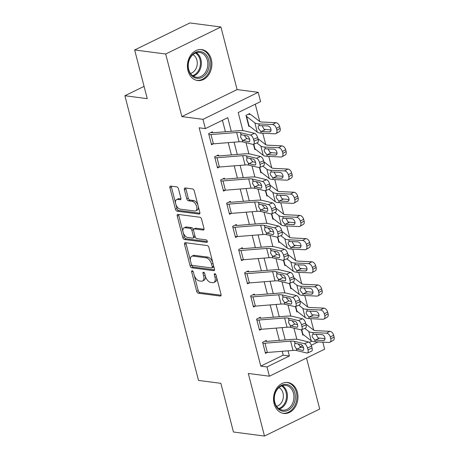 <?xml version="1.0" encoding="UTF-8"?>
<svg xmlns="http://www.w3.org/2000/svg" width="459" height="459" viewBox="0 0 459 459"><rect width="100%" height="100%" fill="white"/><g stroke="black" fill="none" stroke-linecap="round" stroke-linejoin="round"><path stroke-width="0.69" d="M192.189 270.724A1.371 0.763 -116.1 0 0 191.914 270.764A1.371 0.763 -116.1 0 0 191.667 271.889L196.664 291.23A1.962 1.09 -116.1 0 0 198.357 293.209L220.286 296.061A1.962 1.09 -116.1 0 0 220.676 296.003A1.962 1.09 -116.1 0 0 221.031 294.397L216.034 275.056A1.371 0.763 -116.1 0 0 214.852 273.673A1.371 0.763 -116.1 0 0 214.577 273.713A1.371 0.763 -116.1 0 0 214.324 274.832L214.973 277.339A6.283 3.494 -116.1 0 1 213.837 282.474A6.283 3.494 -116.1 0 1 212.58 282.658L210.756 282.417A6.283 3.494 -116.1 0 1 205.351 276.083L204.703 273.581A1.371 0.763 -116.1 0 0 203.521 272.198A1.371 0.763 -116.1 0 0 203.245 272.239A1.371 0.763 -116.1 0 0 202.993 273.357L203.641 275.865A6.283 3.494 -116.1 0 1 202.505 281A6.283 3.494 -116.1 0 1 201.249 281.183L199.424 280.942A6.283 3.494 -116.1 0 1 194.019 274.608L193.371 272.107A1.371 0.763 -116.1 0 0 192.189 270.724M188.006 70.766A15.6 12.163 97.4 0 0 197.64 80.537A15.6 12.163 97.4 0 0 211.295 59.372A15.6 12.163 97.4 0 0 201.662 49.601A15.6 12.163 97.4 0 0 188.006 70.766M274.103 403.662A15.6 12.163 97.4 0 0 283.731 413.433A15.6 12.163 97.4 0 0 297.386 392.273A15.6 12.163 97.4 0 0 287.759 382.502A15.6 12.163 97.4 0 0 274.103 403.662M178.494 188.856A1.962 1.09 -116.1 0 0 176.801 186.876L170.65 186.079A1.962 1.09 -116.1 0 0 170.26 186.136A1.962 1.09 -116.1 0 0 169.905 187.737L175.458 209.218A1.962 1.09 -116.1 0 0 177.145 211.197L199.08 214.049A1.962 1.09 -116.1 0 0 199.47 213.992A1.962 1.09 -116.1 0 0 199.826 212.391L194.272 190.91A1.962 1.09 -116.1 0 0 192.579 188.93L185.149 187.96A1.962 1.09 -116.1 0 0 184.759 188.018A1.962 1.09 -116.1 0 0 184.403 189.624L186.779 198.816A1.962 1.09 -116.1 0 0 188.465 200.795L192.155 201.277A5.25 2.92 -116.1 0 1 196.4 205.707A5.25 2.92 -116.1 0 1 195.718 210.859A5.25 2.92 -116.1 0 1 194.673 211.014L180.232 209.138A5.25 2.92 -116.1 0 1 175.986 204.703A5.25 2.92 -116.1 0 1 176.669 199.55A5.25 2.92 -116.1 0 1 177.713 199.395L180.123 199.711A1.962 1.09 -116.1 0 0 180.513 199.654A1.962 1.09 -116.1 0 0 180.869 198.047L178.494 188.856M134.653 49.968L189.883 22.95L220.911 26.989L165.682 54.007L134.653 49.968L147.241 98.651L124.9 95.742L198.523 380.425L220.865 383.328L233.453 432.011L264.487 436.05L248.296 373.46L269.399 376.202L267 366.93L260.792 366.121L199.16 127.809L205.368 128.618L202.97 119.34L258.199 92.322L260.597 101.6L238.21 112.553L242.891 130.654M165.682 54.007L181.867 116.597L202.97 119.34M185.293 242.691A1.962 1.09 -116.1 0 0 184.902 242.748A1.962 1.09 -116.1 0 0 184.547 244.354L190.101 265.836A1.962 1.09 -116.1 0 0 191.787 267.809L213.716 270.667A1.962 1.09 -116.1 0 0 214.112 270.609A1.962 1.09 -116.1 0 0 214.468 269.003L208.914 247.521A1.962 1.09 -116.1 0 0 207.221 245.542L185.293 242.691M182.78 237.527L177.226 216.046A1.962 1.09 -116.1 0 1 177.581 214.439A1.962 1.09 -116.1 0 1 177.972 214.382L199.9 217.239A1.962 1.09 -116.1 0 1 201.593 219.213L203.968 228.41A1.962 1.09 -116.1 0 1 203.612 230.011A1.962 1.09 -116.1 0 1 203.222 230.068L194.329 228.915A1.962 1.09 -116.1 0 0 193.933 228.972A1.962 1.09 -116.1 0 0 193.578 230.573L195.155 236.672A1.962 1.09 -116.1 0 0 196.848 238.651L206.102 239.856A1.371 0.763 -116.1 0 1 207.216 241.015A1.371 0.763 -116.1 0 1 207.038 242.363A1.371 0.763 -116.1 0 1 206.762 242.404L184.466 239.506A1.962 1.09 -116.1 0 1 182.78 237.527L184.271 236.798L178.717 215.317L177.226 216.046M264.487 436.05L319.716 409.032L306.526 358.043M260.792 366.121L283.186 355.168L282.182 351.29M279.365 340.389L276.186 328.11M273.369 317.209L270.19 304.925M267.373 294.024L264.195 281.746M261.378 270.844L258.199 258.56M255.382 247.659L252.203 235.381M249.386 224.48L246.208 212.196M243.39 201.294L240.212 189.016M237.395 178.115L234.222 165.831M231.399 154.93L228.226 142.651M225.403 131.75L222.437 120.269M307.473 352.977A3.999 1.819 -113.3 0 0 307.978 349.81L312.068 348.048A3.999 1.819 66.7 0 1 311.563 351.215L307.473 352.977A3.999 1.819 -113.3 0 1 306.847 353.011L296.766 350.584A10 2.869 165.5 0 0 293.02 350.429L267.368 352.472A7 2.008 -14.5 0 1 265.245 352.455L262.846 343.183A7 2.008 -14.5 0 0 264.969 343.2L290.622 341.157A10 2.869 165.5 0 1 294.374 341.312L304.449 343.739L308.54 341.978L298.465 339.551A14.998 4.303 165.5 0 0 292.842 339.316L267.184 341.358A2.002 0.574 -14.5 0 1 266.581 341.358L266.34 340.429L262.611 342.253L265.486 353.378L267.345 352.472M301.477 329.797A3.999 1.819 -113.3 0 0 301.982 326.624L306.073 324.863A3.999 1.819 66.7 0 1 305.568 328.036L301.477 329.797A3.999 1.819 -113.3 0 1 300.852 329.832L290.776 327.399A10 2.869 165.5 0 0 287.024 327.244L261.372 329.287A7 2.008 -14.5 0 1 259.249 329.269L256.851 319.998A7 2.008 -14.5 0 0 258.974 320.015L284.632 317.972A10 2.869 165.5 0 1 288.378 318.127L298.453 320.56L302.544 318.798L292.469 316.366A14.998 4.303 165.5 0 0 286.846 316.136L261.188 318.179A2.002 0.574 -14.5 0 1 260.586 318.173L260.345 317.244L256.615 319.074L259.49 330.199L261.349 329.292M295.481 306.612A3.999 1.819 -113.3 0 0 295.986 303.445L300.077 301.683A3.999 1.819 66.7 0 1 299.572 304.851L295.481 306.612A3.999 1.819 -113.3 0 1 294.856 306.646L284.781 304.219A10 2.869 165.5 0 0 281.034 304.065L255.376 306.107A7 2.008 -14.5 0 1 253.259 306.09L250.861 296.818A7 2.008 -14.5 0 0 252.978 296.835L278.636 294.793A10 2.869 165.5 0 1 282.383 294.948L292.458 297.375L296.548 295.613L286.473 293.186A14.998 4.303 165.5 0 0 280.851 292.951L255.198 294.994A2.002 0.574 -14.5 0 1 254.59 294.994L254.349 294.064L250.62 295.889L253.494 307.014L255.353 306.107M289.486 283.433A3.999 1.819 -113.3 0 0 289.99 280.26L294.081 278.498A3.999 1.819 66.7 0 1 293.576 281.671L289.486 283.433A3.999 1.819 -113.3 0 1 288.86 283.467L278.785 281.034A10 2.869 165.5 0 0 275.039 280.879L249.38 282.922A7 2.008 -14.5 0 1 247.263 282.905L244.865 273.633A7 2.008 -14.5 0 0 246.982 273.65L272.64 271.608A10 2.869 165.5 0 1 276.387 271.762L286.462 274.195L290.558 272.434L280.478 270.001A14.998 4.303 165.5 0 0 274.855 269.772L249.203 271.814A2.002 0.574 -14.5 0 1 248.594 271.808L248.353 270.879L244.624 272.709L247.499 283.834L249.357 282.928M283.49 260.247A3.999 1.819 -113.3 0 0 283.995 257.08L288.086 255.319A3.999 1.819 66.7 0 1 287.581 258.486L283.49 260.247A3.999 1.819 -113.3 0 1 282.87 260.282L272.789 257.855A10 2.869 165.5 0 0 269.043 257.7L243.385 259.742A7 2.008 -14.5 0 1 241.268 259.725L238.869 250.453A7 2.008 -14.5 0 0 240.986 250.471L266.645 248.428A10 2.869 165.5 0 1 270.391 248.583L280.472 251.01L284.563 249.248L274.482 246.822A14.998 4.303 165.5 0 0 268.859 246.586L243.207 248.629A2.002 0.574 -14.5 0 1 242.599 248.629L242.358 247.699L238.628 249.524L241.503 260.649L243.362 259.742M277.494 237.068A3.999 1.819 -113.3 0 0 277.999 233.895L282.09 232.134A3.999 1.819 66.7 0 1 281.585 235.306L277.494 237.068A3.999 1.819 -113.3 0 1 276.875 237.102L266.794 234.669A10 2.869 165.5 0 0 263.047 234.515L237.389 236.557A7 2.008 -14.5 0 1 235.272 236.54L232.874 227.268A7 2.008 -14.5 0 0 234.991 227.285L260.649 225.243A10 2.869 165.5 0 1 264.395 225.398L274.476 227.83L278.567 226.069L268.486 223.636A14.998 4.303 165.5 0 0 262.864 223.407L237.211 225.449A2.002 0.574 -14.5 0 1 236.603 225.444L236.362 224.514L232.633 226.344L235.507 237.469L237.366 236.563M271.498 213.883A3.999 1.819 -113.3 0 0 272.003 210.715L276.1 208.954A3.999 1.819 66.7 0 1 275.589 212.121L271.498 213.883A3.999 1.819 -113.3 0 1 270.879 213.917L260.798 211.49A10 2.869 165.5 0 0 257.051 211.335L231.393 213.378A7 2.008 -14.5 0 1 229.276 213.36L226.878 204.089A7 2.008 -14.5 0 0 228.995 204.106L254.653 202.063A10 2.869 165.5 0 1 258.4 202.218L268.481 204.645L272.571 202.884L262.491 200.457A14.998 4.303 165.5 0 0 256.868 200.222L231.216 202.264A2.002 0.574 -14.5 0 1 230.607 202.264L230.366 201.335L226.637 203.159L229.517 214.29L231.37 213.378M265.503 190.703A3.999 1.819 -113.3 0 0 266.013 187.53L270.104 185.769A3.999 1.819 66.7 0 1 269.594 188.942L265.503 190.703A3.999 1.819 -113.3 0 1 264.883 190.737L254.802 188.305A10 2.869 165.5 0 0 251.056 188.15L225.398 190.192A7 2.008 -14.5 0 1 223.281 190.175L220.882 180.903A7 2.008 -14.5 0 0 222.999 180.921L248.658 178.878A10 2.869 165.5 0 1 252.404 179.033L262.485 181.466L266.576 179.704L256.495 177.272A14.998 4.303 165.5 0 0 250.872 177.042L225.22 179.085A2.002 0.574 -14.5 0 1 224.612 179.079L224.371 178.149L220.641 179.98L223.522 191.105L225.375 190.198M259.507 167.518A3.999 1.819 -113.3 0 0 260.018 164.351L264.109 162.589A3.999 1.819 66.7 0 1 263.598 165.756L259.507 167.518A3.999 1.819 -113.3 0 1 258.887 167.552L248.807 165.125A10 2.869 165.5 0 0 245.06 164.97L219.402 167.013A7 2.008 -14.5 0 1 217.285 166.996L214.887 157.724A7 2.008 -14.5 0 0 217.004 157.741L242.662 155.699A10 2.869 165.5 0 1 246.408 155.853L256.489 158.28L260.58 156.519L250.499 154.092A14.998 4.303 165.5 0 0 244.876 153.857L219.224 155.899A2.002 0.574 -14.5 0 1 218.616 155.899L218.375 154.97L214.646 156.794L217.526 167.925L219.379 167.013M253.511 144.338A3.999 1.819 -113.3 0 0 254.022 141.165L258.113 139.404A3.999 1.819 66.7 0 1 257.602 142.577L253.511 144.338A3.999 1.819 -113.3 0 1 252.892 144.373L242.811 141.94A10 2.869 165.5 0 0 239.064 141.785L213.406 143.828A7 2.008 -14.5 0 1 211.289 143.81L208.891 134.539A7 2.008 -14.5 0 0 211.008 134.556L236.666 132.513A10 2.869 165.5 0 1 240.413 132.668L250.494 135.101L254.584 133.339L244.504 130.907A14.998 4.303 165.5 0 0 238.887 130.677L213.228 132.72A2.002 0.574 -14.5 0 1 212.62 132.714L212.385 131.785L208.65 133.615L211.53 144.74L213.383 143.833M313.709 330.141L310.743 318.689M307.714 306.962L304.747 295.51M301.718 283.777L298.752 272.325M295.722 260.597L292.756 249.145M289.727 237.412L286.76 225.96M283.731 214.233L280.77 202.78M277.735 191.047L274.775 179.595M271.739 167.868L268.779 156.416M265.744 144.683L262.783 133.23M259.748 121.503L255.273 104.204M300.088 346.901L302.556 345.696M309.326 342.385L311.845 341.152M303.519 334.777L302.802 335.127L301.431 329.814L302.561 334.198A2.002 0.574 165.5 0 1 302.929 334.318L311.208 340.779A14.998 4.303 -14.5 0 0 315.218 341.8L328.908 342.46A3.999 2.599 -119.3 0 0 329.906 342.242A3.999 2.599 -119.3 0 0 330.784 338.891L334.1 337.026A3.999 2.599 60.7 0 1 333.223 340.377L329.906 342.242M297.524 311.592L296.807 311.942L295.435 306.629L296.571 311.018A2.002 0.574 165.5 0 1 296.933 311.139L305.218 317.594A14.998 4.303 -14.5 0 0 309.223 318.615L322.912 319.28A3.999 2.599 -119.3 0 0 323.916 319.057A3.999 2.599 -119.3 0 0 324.794 315.706L328.105 313.847A3.999 2.599 60.7 0 1 327.227 317.198L323.916 319.057M291.528 288.413L290.811 288.763L289.44 283.45L290.576 287.833A2.002 0.574 165.5 0 1 290.943 287.954L299.222 294.414A14.998 4.303 -14.5 0 0 303.227 295.435L316.917 296.095A3.999 2.599 -119.3 0 0 317.921 295.877A3.999 2.599 -119.3 0 0 318.798 292.526L322.109 290.662A3.999 2.599 60.7 0 1 321.231 294.012L317.921 295.877M285.532 265.233L284.815 265.577L283.444 260.264L284.58 264.654A2.002 0.574 165.5 0 1 284.947 264.774L293.226 271.229A14.998 4.303 -14.5 0 0 297.231 272.25L310.921 272.916A3.999 2.599 -119.3 0 0 311.925 272.692A3.999 2.599 -119.3 0 0 312.803 269.341L316.113 267.482A3.999 2.599 60.7 0 1 315.235 270.833L311.925 272.692M279.537 242.048L278.82 242.398L277.448 237.085L278.584 241.468A2.002 0.574 165.5 0 1 278.952 241.589L287.231 248.049A14.998 4.303 -14.5 0 0 291.236 249.071L304.925 249.73A3.999 2.599 -119.3 0 0 305.929 249.512A3.999 2.599 -119.3 0 0 306.807 246.162L310.118 244.297A3.999 2.599 60.7 0 1 309.24 247.648L305.929 249.512M273.541 218.868L272.83 219.213L271.453 213.9L272.589 218.289A2.002 0.574 165.5 0 1 272.956 218.409L281.235 224.864A14.998 4.303 -14.5 0 0 285.24 225.885L298.929 226.551A3.999 2.599 -119.3 0 0 299.934 226.327A3.999 2.599 -119.3 0 0 300.811 222.976L304.122 221.118A3.999 2.599 60.7 0 1 303.244 224.468L299.934 226.327M267.545 195.683L266.834 196.033L265.457 190.72L266.593 195.104A2.002 0.574 165.5 0 1 266.96 195.224L275.239 201.685A14.998 4.303 -14.5 0 0 279.244 202.706L292.94 203.366A3.999 2.599 -119.3 0 0 293.938 203.148A3.999 2.599 -119.3 0 0 294.816 199.797L298.126 197.932A3.999 2.599 60.7 0 1 297.248 201.283L293.938 203.148M261.55 172.504L260.838 172.848L259.461 167.535L260.597 171.924A2.002 0.574 165.5 0 1 260.964 172.045L269.244 178.499A14.998 4.303 -14.5 0 0 273.248 179.521L286.944 180.186A3.999 2.599 -119.3 0 0 287.942 179.962A3.999 2.599 -119.3 0 0 288.82 176.612L292.131 174.753A3.999 2.599 60.7 0 1 291.253 178.103L287.942 179.962M255.554 149.318L254.843 149.668L253.466 144.356L254.602 148.739A2.002 0.574 165.5 0 1 254.969 148.859L263.248 155.32A14.998 4.303 -14.5 0 0 267.253 156.341L280.948 157.001A3.999 2.599 -119.3 0 0 281.946 156.783A3.999 2.599 -119.3 0 0 282.824 153.432L286.135 151.568A3.999 2.599 60.7 0 1 285.257 154.918L281.946 156.783M248.25 114.239L249.937 114.457L249.702 113.534L245.967 115.358L248.847 126.483L249.558 126.139M144.063 86.367L124.9 95.742M181.867 116.597L237.096 89.58L220.911 26.989M237.096 89.58L258.199 92.322M322.815 342.167L324.628 349.184L269.399 376.202M231.279 131.28L227.762 117.665L205.368 128.618M267 366.93L289.394 355.977L288.057 350.825M285.24 339.924L282.061 327.64M279.244 316.739L276.066 304.46M273.248 293.559L270.07 281.275M267.253 270.374L264.074 258.096M261.257 247.194L258.084 234.91M255.261 224.009L252.089 211.731M249.266 200.83L246.093 188.546M243.27 177.644L240.097 165.366M237.274 154.465L234.101 142.181M311.288 345.266L318.087 341.938M246.007 142.715L248.887 153.834M252.002 165.894L254.883 177.019M257.998 189.079L260.873 200.199M263.994 212.259L266.868 223.384M269.99 235.444L272.864 246.563M275.985 258.624L278.86 269.749M281.981 281.809L284.855 292.928M287.977 304.988L290.851 316.113M293.972 328.174L296.847 339.293M283.186 355.168L289.394 355.977M202.505 281L203.997 280.265A6.283 3.494 -116.1 0 0 205.299 275.899M213.837 282.474L215.328 281.74A6.283 3.494 -116.1 0 0 216.631 277.374M194.255 275.389L198.162 290.495A1.962 1.09 -116.1 0 0 199.849 292.475L221.112 295.24M191.414 264.413L191.592 265.101A1.962 1.09 -116.1 0 0 193.279 267.081L214.542 269.846M185.958 242.777A1.962 1.09 -116.1 0 0 186.038 243.62L190.439 260.643M191.288 264.051A1.371 0.763 -116.1 0 0 192.47 265.44L211.719 267.941A1.371 0.763 -116.1 0 0 211.995 267.901A1.371 0.763 -116.1 0 0 212.242 266.777L211.559 264.137A6.283 3.494 -116.1 0 0 206.154 257.809L192.998 256.093A6.283 3.494 -116.1 0 0 191.742 256.277A6.283 3.494 -116.1 0 0 190.605 261.412L191.288 264.051M211.995 267.901L213.487 267.172A1.371 0.763 -116.1 0 0 213.796 266.404M212.821 262.634A6.283 3.494 -116.1 0 0 207.646 257.074L206.154 257.809M191.742 256.277L193.233 255.548A6.283 3.494 -116.1 0 1 194.49 255.365L207.646 257.074M178.637 214.468A1.962 1.09 -116.1 0 0 178.717 215.317M204.043 229.253L195.821 228.18A1.962 1.09 -116.1 0 0 195.425 228.238L193.933 228.972M207.342 241.554L185.958 238.772L184.466 239.506M185.097 227.71A5.25 2.92 -116.1 0 0 184.048 227.865A5.25 2.92 -116.1 0 0 183.371 233.017A5.25 2.92 -116.1 0 0 187.616 237.452L192.705 238.112A1.962 1.09 -116.1 0 0 193.096 238.055A1.962 1.09 -116.1 0 0 193.451 236.454L191.873 230.355A1.962 1.09 -116.1 0 0 190.187 228.375L185.097 227.71L186.589 226.981A5.25 2.92 -116.1 0 0 185.545 227.136L184.048 227.865M193.096 238.055L194.587 237.326A1.962 1.09 -116.1 0 0 195.018 236.144M186.589 226.981L191.678 227.647A1.962 1.09 -116.1 0 1 193.365 229.62L193.503 230.148M184.271 236.798A1.962 1.09 -116.1 0 0 185.958 238.772M176.669 199.55L178.161 198.822A5.25 2.92 -116.1 0 1 179.211 198.667L180.949 198.89M195.718 210.859L197.215 210.13A5.25 2.92 -116.1 0 0 198.311 206.539M197.949 205.127A5.25 2.92 -116.1 0 0 193.646 200.543L192.155 201.277M185.815 188.047A1.962 1.09 -116.1 0 0 185.895 188.896L188.27 198.087A1.962 1.09 -116.1 0 0 189.963 200.067L193.646 200.543M175.935 204.553L176.95 208.489A1.962 1.09 -116.1 0 0 178.637 210.469L199.9 213.234M171.316 186.165A1.962 1.09 -116.1 0 0 171.396 187.008L175.567 203.142M304.793 328.369L308.809 331.507A14.998 4.303 -14.5 0 0 312.82 332.528L326.51 333.188L329.826 331.329A3.999 2.599 60.7 0 1 333.618 335.173L334.1 337.026M305.866 324.06L313.463 329.987A10 2.869 -14.5 0 0 316.131 330.664L329.826 331.329M314.771 340.079L312.321 336.986C311.954 335.466 312.263 334.554 313.262 334.25L321.834 334.611A3.202 2.077 60.7 0 1 324.874 337.686A3.202 2.077 60.7 0 1 324.169 340.366A3.202 2.077 60.7 0 1 323.371 340.544L314.771 340.079L315.218 341.8M312.958 334.347L313.262 334.25L312.82 332.528M333.618 335.173L330.308 337.038L330.784 338.891M330.308 337.038A3.999 2.599 -119.3 0 0 326.51 333.188M316.062 334.33L318.012 337.939L325.001 338.604M266.581 341.358L264.895 341.135M298.115 343.94L300.743 347.228L297.116 349.098L302.659 350.435L303.519 350.068M312.068 348.048L311.592 346.189L307.501 347.951A3.999 1.819 -113.3 0 0 304.449 343.739M303.571 347.911L300.743 347.228M308.54 341.978A3.999 1.819 66.7 0 1 311.592 346.189M307.978 349.81L307.501 347.951M297.116 349.098L296.25 348.588L294.54 345.782L294.89 343.309L301.121 344.502A3.202 1.452 66.7 0 1 303.56 347.87A3.202 1.452 66.7 0 1 303.152 350.406A3.202 1.452 66.7 0 1 302.659 350.435M294.374 341.312L294.89 343.309L295.579 343.166M298.798 305.183L302.82 308.322A14.998 4.303 -14.5 0 0 306.824 309.343L320.514 310.009L323.83 308.144A3.999 2.599 60.7 0 1 327.623 311.994L328.105 313.847M299.87 300.874L307.467 306.801A10 2.869 -14.5 0 0 310.135 307.484L323.83 308.144M308.775 316.894L306.325 313.807C305.958 312.281 306.273 311.368 307.272 311.064L315.838 311.426A3.202 2.077 60.7 0 1 318.879 314.507A3.202 2.077 60.7 0 1 318.173 317.186A3.202 2.077 60.7 0 1 317.376 317.364L308.775 316.894L309.223 318.615M306.962 311.168L307.272 311.064L306.824 309.343M327.623 311.994L324.312 313.853L324.794 315.706M324.312 313.853A3.999 2.599 -119.3 0 0 320.514 310.009M310.066 311.15L312.017 314.759L319.005 315.419M292.802 282.004L296.824 285.142A14.998 4.303 -14.5 0 0 300.829 286.164L314.518 286.823L317.835 284.964A3.999 2.599 60.7 0 1 321.627 288.809L322.109 290.662M293.875 277.695L301.471 283.622A10 2.869 -14.5 0 0 304.145 284.299L317.835 284.964M302.779 293.714L300.329 290.622C299.962 289.101 300.278 288.189 301.276 287.885L309.848 288.246A3.202 2.077 60.7 0 1 312.883 291.322A3.202 2.077 60.7 0 1 312.177 294.001A3.202 2.077 60.7 0 1 311.38 294.179L302.779 293.714L303.227 295.435M300.966 287.982L301.276 287.885L300.829 286.164M321.627 288.809L318.316 290.673L318.798 292.526M318.316 290.673A3.999 2.599 -119.3 0 0 314.518 286.823M304.07 287.965L306.021 291.574L313.009 292.24M286.806 258.819L290.828 261.957A14.998 4.303 -14.5 0 0 294.833 262.978L308.523 263.644L311.839 261.779A3.999 2.599 60.7 0 1 315.637 265.629L316.113 267.482M287.879 254.51L295.476 260.437A10 2.869 -14.5 0 0 298.149 261.119L311.839 261.779M296.784 270.529L294.334 267.442C293.967 265.916 294.282 265.004 295.28 264.7L303.852 265.061A3.202 2.077 60.7 0 1 306.887 268.142A3.202 2.077 60.7 0 1 306.182 270.821A3.202 2.077 60.7 0 1 305.384 270.999L296.784 270.529L297.231 272.25M294.971 264.803L295.28 264.7L294.833 262.978M315.637 265.629L312.321 267.488L312.803 269.341M312.321 267.488A3.999 2.599 -119.3 0 0 308.523 263.644M298.075 264.786L300.025 268.395L307.014 269.054M260.586 318.173L258.899 317.955M292.119 320.755L294.747 324.048L291.121 325.919L296.663 327.256L297.524 326.883M306.073 324.863L305.596 323.01L301.506 324.771A3.999 1.819 -113.3 0 0 298.453 320.56M297.575 324.731L294.747 324.048M302.544 318.798A3.999 1.819 66.7 0 1 305.596 323.01M301.982 326.624L301.506 324.771M291.121 325.919L290.26 325.402L288.545 322.597L288.895 320.124L295.126 321.323A3.202 1.452 66.7 0 1 297.564 324.691A3.202 1.452 66.7 0 1 297.162 327.227A3.202 1.452 66.7 0 1 296.663 327.256M288.378 318.127L288.895 320.124L289.583 319.986M254.59 294.994L252.903 294.77M286.123 297.575L288.751 300.863L285.125 302.733L290.667 304.07L291.528 303.703M300.077 301.683L299.601 299.825L295.51 301.586A3.999 1.819 -113.3 0 0 292.458 297.375M291.58 301.546L288.751 300.863M296.548 295.613A3.999 1.819 66.7 0 1 299.601 299.825M295.986 303.445L295.51 301.586M285.125 302.733L284.264 302.223L282.549 299.417L282.899 296.944L289.13 298.138A3.202 1.452 66.7 0 1 291.568 301.506A3.202 1.452 66.7 0 1 291.167 304.042A3.202 1.452 66.7 0 1 290.667 304.07M282.383 294.948L282.899 296.944L283.587 296.801M248.594 271.808L246.908 271.59M280.128 274.39L282.761 277.684L279.129 279.554L284.672 280.891L285.532 280.518M294.081 278.498L293.605 276.645L289.514 278.406A3.999 1.819 -113.3 0 0 286.462 274.195M285.584 278.366L282.761 277.684M290.558 272.434A3.999 1.819 66.7 0 1 293.605 276.645M289.99 280.26L289.514 278.406M279.129 279.554L278.269 279.038L276.553 276.232L276.903 273.759L283.134 274.958A3.202 1.452 66.7 0 1 285.573 278.326A3.202 1.452 66.7 0 1 285.171 280.862A3.202 1.452 66.7 0 1 284.672 280.891M276.387 271.762L276.903 273.759L277.592 273.621M280.81 235.639L284.832 238.778A14.998 4.303 -14.5 0 0 288.837 239.799L302.527 240.459L305.843 238.6A3.999 2.599 60.7 0 1 309.641 242.444L310.118 244.297M281.883 231.33L289.48 237.257A10 2.869 -14.5 0 0 292.154 237.934L305.843 238.6M290.794 247.349L288.338 244.257C287.971 242.736 288.286 241.824 289.285 241.52L297.857 241.882A3.202 2.077 60.7 0 1 300.892 244.957A3.202 2.077 60.7 0 1 300.192 247.636A3.202 2.077 60.7 0 1 299.388 247.814L290.794 247.349L291.236 249.071M288.975 241.618L289.285 241.52L288.837 239.799M309.641 242.444L306.325 244.308L306.807 246.162M306.325 244.308A3.999 2.599 -119.3 0 0 302.527 240.459M292.079 241.6L294.035 245.209L301.018 245.875M242.599 248.629L240.912 248.405M274.132 251.211L276.766 254.498L273.134 256.369L278.676 257.706L279.537 257.338M288.086 255.319L287.609 253.46L283.519 255.221A3.999 1.819 -113.3 0 0 280.472 251.01M279.588 255.181L276.766 254.498M284.563 249.248A3.999 1.819 66.7 0 1 287.609 253.46M283.995 257.08L283.519 255.221M273.134 256.369L272.273 255.858L270.558 253.052L270.908 250.58L277.144 251.773A3.202 1.452 66.7 0 1 279.577 255.141A3.202 1.452 66.7 0 1 279.175 257.677A3.202 1.452 66.7 0 1 278.676 257.706M270.391 248.583L270.908 250.58L271.596 250.436M286.984 384.533A13.5 10.528 -82.6 0 1 295.097 399.829A13.5 10.528 -82.6 0 1 282.52 411.144A13.5 10.528 -82.6 0 1 274.407 395.847A13.5 10.528 -82.6 0 1 286.984 384.533M282.061 410.076A12.496 9.748 97.4 0 0 282.52 410.151A12.496 9.748 97.4 0 0 293.754 399.307A12.496 9.748 97.4 0 0 286.198 385.44A12.496 9.748 97.4 0 0 285.745 385.365A12.496 9.748 97.4 0 0 274.505 396.209A12.496 9.748 97.4 0 0 282.061 410.076M279.02 387.568A9.84 7.677 -82.6 0 1 283.266 397.643A9.84 7.677 -82.6 0 1 276.582 406.295M282.314 413.14A15.497 12.089 97.4 0 0 282.755 413.209A15.497 12.089 97.4 0 0 296.686 399.76A15.497 12.089 97.4 0 0 287.317 382.559A15.497 12.089 97.4 0 0 286.755 382.473A15.497 12.089 97.4 0 0 286.313 382.422M188.586 69.871A13.5 10.528 -82.6 0 1 195.419 52.424A13.5 10.528 -82.6 0 1 208.736 60.009A13.5 10.528 -82.6 0 1 201.897 77.456A13.5 10.528 -82.6 0 1 188.586 69.871M207.365 60.295A12.496 9.748 97.4 0 0 199.654 52.464A12.496 9.748 97.4 0 0 188.706 69.424A12.496 9.748 97.4 0 0 196.423 77.255A12.496 9.748 97.4 0 0 207.365 60.295M192.923 54.673A9.84 7.677 -82.6 0 1 196.905 60.163A9.84 7.677 -82.6 0 1 190.485 73.4M196.222 80.239A15.497 12.089 97.4 0 0 196.659 80.308A15.497 12.089 97.4 0 0 210.228 59.28A15.497 12.089 97.4 0 0 200.658 49.572A15.497 12.089 97.4 0 0 200.216 49.526M274.815 212.454L278.837 215.592A14.998 4.303 -14.5 0 0 282.842 216.614L296.537 217.279L299.847 215.414A3.999 2.599 60.7 0 1 303.646 219.264L304.122 221.118M275.888 208.151L283.484 214.072A10 2.869 -14.5 0 0 286.158 214.755L299.847 215.414M284.798 224.164L282.348 221.077C281.975 219.551 282.291 218.639 283.289 218.335L291.861 218.702A3.202 2.077 60.7 0 1 294.896 221.777A3.202 2.077 60.7 0 1 294.196 224.457A3.202 2.077 60.7 0 1 293.393 224.635L284.798 224.164L285.24 225.885M282.979 218.438L283.289 218.335L282.842 216.614M303.646 219.264L300.329 221.123L300.811 222.976M300.329 221.123A3.999 2.599 -119.3 0 0 296.537 217.279M286.083 218.421L288.04 222.03L295.022 222.69M268.819 189.274L272.841 192.413A14.998 4.303 -14.5 0 0 276.846 193.434L290.541 194.094L293.852 192.235A3.999 2.599 60.7 0 1 297.65 196.079L298.126 197.932M269.892 184.966L277.488 190.892A10 2.869 -14.5 0 0 280.162 191.569L293.852 192.235M278.802 200.985L276.352 197.892C275.979 196.372 276.295 195.459 277.293 195.155L285.865 195.517A3.202 2.077 60.7 0 1 288.9 198.592A3.202 2.077 60.7 0 1 288.2 201.272A3.202 2.077 60.7 0 1 287.397 201.449L278.802 200.985L279.244 202.706M276.984 195.253L277.293 195.155L276.846 193.434M297.65 196.079L294.334 197.944L294.816 199.797M294.334 197.944A3.999 2.599 -119.3 0 0 290.541 194.094M280.088 195.236L282.044 198.845L289.027 199.51M262.823 166.089L266.845 169.228A14.998 4.303 -14.5 0 0 270.85 170.249L284.546 170.914L287.856 169.05A3.999 2.599 60.7 0 1 291.654 172.9L292.131 174.753M263.896 161.786L271.493 167.707A10 2.869 -14.5 0 0 274.166 168.39L287.856 169.05M272.807 177.799L270.357 174.713C269.984 173.186 270.299 172.274 271.298 171.97L279.87 172.337A3.202 2.077 60.7 0 1 282.905 175.413A3.202 2.077 60.7 0 1 282.205 178.092A3.202 2.077 60.7 0 1 281.401 178.27L272.807 177.799L273.248 179.521M270.988 172.073L271.298 171.97L270.85 170.249M291.654 172.9L288.338 174.759L288.82 176.612M288.338 174.759A3.999 2.599 -119.3 0 0 284.546 170.914M274.092 172.056L276.048 175.665L283.031 176.325M236.603 225.444L234.916 225.226M268.136 228.025L270.77 231.319L267.138 233.189L272.68 234.526L273.541 234.153M282.09 232.134L281.614 230.28L277.523 232.042A3.999 1.819 -113.3 0 0 274.476 227.83M273.593 232.002L270.77 231.319M278.567 226.069A3.999 1.819 66.7 0 1 281.614 230.28M277.999 233.895L277.523 232.042M267.138 233.189L266.277 232.673L264.562 229.867L264.912 227.394L271.149 228.593A3.202 1.452 66.7 0 1 273.587 231.961A3.202 1.452 66.7 0 1 273.18 234.497A3.202 1.452 66.7 0 1 272.68 234.526M264.395 225.398L264.912 227.394L265.6 227.257M230.607 202.264L228.921 202.04M262.141 204.846L264.774 208.134L261.142 210.004L266.685 211.341L267.545 210.974M276.1 208.954L275.618 207.095L271.527 208.856A3.999 1.819 -113.3 0 0 268.481 204.645M267.597 208.816L264.774 208.134M272.571 202.884A3.999 1.819 66.7 0 1 275.618 207.095M272.003 210.715L271.527 208.856M261.142 210.004L260.282 209.493L258.566 206.688L258.916 204.215L265.153 205.408A3.202 1.452 66.7 0 1 267.591 208.776A3.202 1.452 66.7 0 1 267.184 211.312A3.202 1.452 66.7 0 1 266.685 211.341M258.4 202.218L258.916 204.215L259.605 204.071M224.612 179.079L222.925 178.861M256.145 181.661L258.778 184.954L255.147 186.824L260.689 188.161L261.55 187.788M270.104 185.769L269.622 183.916L265.531 185.677A3.999 1.819 -113.3 0 0 262.485 181.466M261.601 185.637L258.778 184.954M266.576 179.704A3.999 1.819 66.7 0 1 269.622 183.916M266.013 187.53L265.531 185.677M255.147 186.824L254.286 186.308L252.57 183.502L252.92 181.03L259.157 182.229A3.202 1.452 66.7 0 1 261.596 185.597A3.202 1.452 66.7 0 1 261.188 188.133A3.202 1.452 66.7 0 1 260.689 188.161M252.404 179.033L252.92 181.03L253.609 180.892M256.828 142.91L260.85 146.048A14.998 4.303 -14.5 0 0 264.854 147.069L278.55 147.729L281.86 145.87A3.999 2.599 60.7 0 1 285.659 149.714L286.135 151.568M257.901 138.601L265.497 144.528A10 2.869 -14.5 0 0 268.171 145.205L281.86 145.87M266.811 154.62L264.361 151.527C263.988 150.007 264.304 149.095 265.302 148.791L273.874 149.152A3.202 2.077 60.7 0 1 276.909 152.227A3.202 2.077 60.7 0 1 276.209 154.907A3.202 2.077 60.7 0 1 275.406 155.085L266.811 154.62L267.253 156.341M264.998 148.888L265.302 148.791L264.854 147.069M285.659 149.714L282.342 151.579L282.824 153.432M282.342 151.579A3.999 2.599 -119.3 0 0 278.55 147.729M268.096 148.871L270.053 152.48L277.035 153.145M218.616 155.899L216.929 155.676M250.149 158.481L252.783 161.769L249.151 163.639L254.693 164.976L255.554 164.609M264.109 162.589L263.627 160.73L259.536 162.492A3.999 1.819 -113.3 0 0 256.489 158.28M255.606 162.452L252.783 161.769M260.58 156.519A3.999 1.819 66.7 0 1 263.627 160.73M260.018 164.351L259.536 162.492M249.151 163.639L248.29 163.129L246.575 160.323L246.925 157.85L253.161 159.043A3.202 1.452 66.7 0 1 255.6 162.411A3.202 1.452 66.7 0 1 255.193 164.947A3.202 1.452 66.7 0 1 254.693 164.976M246.408 155.853L246.925 157.85L247.613 157.707M249.937 114.457A7 2.008 165.5 0 1 251.222 114.888L259.501 121.342A10 2.869 -14.5 0 0 262.175 122.025L275.865 122.685A3.999 2.599 60.7 0 1 279.663 126.535L276.347 128.394A3.999 2.599 -119.3 0 0 272.554 124.55L258.859 123.884A14.998 4.303 -14.5 0 1 254.854 122.863L246.575 116.408A2.002 0.574 165.5 0 0 246.208 116.282L248.606 125.559A2.002 0.574 165.5 0 1 248.973 125.68L257.252 132.135A14.998 4.303 -14.5 0 0 261.257 133.156L274.952 133.821A3.999 2.599 -119.3 0 0 275.951 133.598A3.999 2.599 -119.3 0 0 276.829 130.247L280.139 128.388A3.999 2.599 60.7 0 1 279.261 131.739L275.951 133.598M260.815 131.435L258.365 128.348C257.992 126.822 258.308 125.909 259.306 125.605L267.878 125.973A3.202 2.077 60.7 0 1 270.913 129.048A3.202 2.077 60.7 0 1 270.213 131.727A3.202 2.077 60.7 0 1 269.41 131.905L260.815 131.435L261.257 133.156M259.002 125.709L259.306 125.605L258.859 123.884M276.347 128.394L276.829 130.247M279.663 126.535L280.139 128.388M262.1 125.691L264.057 129.3L271.039 129.96M212.62 132.714L210.933 132.496M244.159 135.296L246.787 138.589L243.155 140.46L248.698 141.797L249.558 141.424M258.113 139.404L257.631 137.551L253.54 139.312A3.999 1.819 -113.3 0 0 250.494 135.101M249.61 139.272L246.787 138.589M254.584 133.339A3.999 1.819 66.7 0 1 257.631 137.551M254.022 141.165L253.54 139.312M243.155 140.46L242.295 139.943L240.579 137.138L240.929 134.665L247.166 135.864A3.202 1.452 66.7 0 1 249.604 139.232A3.202 1.452 66.7 0 1 249.197 141.768A3.202 1.452 66.7 0 1 248.698 141.797M240.413 132.668L240.929 134.665L241.623 134.527M192.952 271.258L191.667 271.889M215.615 274.207L214.324 274.832M204.284 272.732L202.993 273.357M205.104 275.148L203.641 275.865M216.436 276.622L214.973 277.339M220.963 295.728L220.286 296.061M199.849 292.475L198.357 293.209M198.162 290.495L196.664 291.23M214.399 270.334L213.716 270.667M193.279 267.081L191.787 267.809M191.592 265.101L190.101 265.836M186.038 243.62L184.547 244.354M213.705 266.065L212.242 266.777M213.022 263.426L211.559 264.137M194.49 255.365L192.998 256.093M203.899 229.741L203.222 230.068M195.821 228.18L194.329 228.915M207.238 242.174L206.762 242.404M194.914 235.737L193.451 236.454M193.365 229.62L191.873 230.355M191.678 227.647L190.187 228.375M180.8 199.378L180.123 199.711M179.211 198.667L177.713 199.395M189.963 200.067L188.465 200.795M188.27 198.087L186.779 198.816M185.895 188.896L184.403 189.624M199.757 213.722L199.08 214.049M178.637 210.469L177.145 211.197M176.95 208.489L175.458 209.218M171.396 187.008L169.905 187.737M308.809 331.507L311.208 340.779M301.729 329.682L302.929 334.318M323.371 340.544L324.737 339.775M319.154 338.317L315.213 340.153M296.766 350.584L296.25 348.588M293.02 350.429L290.622 341.157M267.368 352.472L264.969 343.2M302.82 308.322L305.218 317.594M295.739 306.503L296.933 311.139M317.376 317.364L318.741 316.595M313.158 315.138L309.217 316.968M296.824 285.142L299.222 294.414M289.744 283.318L290.943 287.954M311.38 294.179L312.745 293.41M307.163 291.953L303.221 293.789M290.828 261.957L293.226 271.229M283.748 260.138L284.947 264.774M305.384 270.999L306.75 270.231M301.167 268.773L297.231 270.603M290.776 327.399L290.26 325.402M287.024 327.244L284.632 317.972M261.372 329.287L258.974 320.015M284.781 304.219L284.264 302.223M281.034 304.065L278.636 294.793M255.376 306.107L252.978 296.835M278.785 281.034L278.269 279.038M275.039 280.879L272.64 271.608M249.38 282.922L246.982 273.65M284.832 238.778L287.231 248.049M277.752 236.953L278.952 241.589M299.388 247.814L300.76 247.045M295.171 245.588L291.236 247.424M272.789 257.855L272.273 255.858M269.043 257.7L266.645 248.428M243.385 259.742L240.986 250.471M282.417 385.658A12.496 9.748 -82.6 0 1 287.328 398.177A12.496 9.748 -82.6 0 1 279.376 409.015M278.693 408.544A12.089 9.427 97.4 0 0 286.399 398.051A12.089 9.427 97.4 0 0 281.637 385.939M196.326 52.756A12.496 9.748 -82.6 0 1 200.899 59.452A12.496 9.748 -82.6 0 1 193.285 76.119M192.602 75.643A12.089 9.427 97.4 0 0 199.981 59.527A12.089 9.427 97.4 0 0 195.54 53.043M278.837 215.592L281.235 224.864M271.757 213.774L272.956 218.409M293.393 224.635L294.764 223.866M289.176 222.408L285.24 224.239M272.841 192.413L275.239 201.685M265.761 190.588L266.96 195.224M287.397 201.449L288.768 200.681M283.18 199.223L279.244 201.059M266.845 169.228L269.244 178.499M259.765 167.409L260.964 172.045M281.401 178.27L282.773 177.501M277.184 176.044L273.248 177.874M266.794 234.669L266.277 232.673M263.047 234.515L260.649 225.243M237.389 236.557L234.991 227.285M260.798 211.49L260.282 209.493M257.051 211.335L254.653 202.063M231.393 213.378L228.995 204.106M254.802 188.305L254.286 186.308M251.056 188.15L248.658 178.878M225.398 190.192L222.999 180.921M260.85 146.048L263.248 155.32M253.77 144.224L254.969 148.859M275.406 155.085L276.777 154.316M271.189 152.858L267.253 154.694M248.807 165.125L248.29 163.129M245.06 164.97L242.662 155.699M219.402 167.013L217.004 157.741M272.554 124.55L275.865 122.685M254.854 122.863L257.252 132.135M246.575 116.408L248.973 125.68M269.41 131.905L270.781 131.136M265.193 129.679L261.257 131.509M242.811 141.94L242.295 139.943M239.064 141.785L236.666 132.513M213.406 143.828L211.008 134.556M286.755 382.473L286.382 382.422M282.755 413.209L282.383 413.157M196.659 80.308L196.291 80.262M200.658 49.572L200.29 49.526"/></g></svg>
